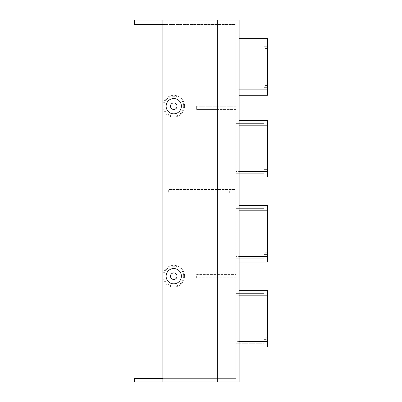 <?xml version="1.0" encoding="UTF-8"?>
<svg xmlns="http://www.w3.org/2000/svg" width="402" height="402" viewBox="0 0 402 402"><rect width="100%" height="100%" fill="white"/><g stroke="black" fill="none" stroke-linecap="round" stroke-linejoin="round"><path stroke-width="0.3" stroke-dasharray="2.01 1.51" d="M264.204 171.579L264.204 123.625L264.204 171.579L235.873 171.579L235.873 173.754L264.204 173.754L235.873 173.754L235.873 92.023L264.204 92.023L264.204 41.893L264.204 92.023L235.873 92.023L235.873 89.847L264.204 89.847M239.14 125.806L239.14 120.359L267.476 120.359L267.476 169.398L264.204 169.398L267.476 169.398L267.476 177.026L239.14 177.026L239.14 171.579M267.476 127.987L264.204 127.987L267.476 127.987M239.14 295.807L239.14 290.36L267.476 290.36L267.476 339.399L264.204 339.399L264.204 293.631L264.204 343.76L264.204 339.399L267.476 339.399L267.476 347.026L239.14 347.026L239.14 341.579M267.476 297.988L264.204 297.988L267.476 297.988M264.204 256.577L264.204 208.628L264.204 256.577L235.873 256.577L235.873 258.757L264.204 258.757L235.873 258.757L235.873 274.561L235.873 189.558L168.307 189.558L168.307 192.824L168.307 189.558L235.873 189.558M239.14 210.809L239.14 205.357L267.476 205.357L267.476 254.401L264.204 254.401L267.476 254.401L267.476 262.029L239.14 262.029L239.14 256.577M267.476 212.99L264.204 212.99L267.476 212.99M239.14 44.074L239.14 38.627L267.476 38.627L267.476 87.666L264.204 87.666L267.476 87.666L267.476 95.294L239.14 95.294L239.14 89.847M267.476 46.255L264.204 46.255L267.476 46.255M215.995 189.558L215.995 109.46L235.873 109.46L235.873 123.625L264.204 123.625L235.873 123.625L235.873 171.579M162.86 20.1L162.86 378.629L235.873 378.629L235.873 274.561L196.643 274.561L196.643 277.827L235.873 277.827L235.873 293.631L264.204 293.631L235.873 293.631L235.873 343.76L264.204 343.76L235.873 343.76L235.873 378.629L134.524 378.629L134.524 381.9L239.14 381.9L239.14 347.026M215.995 274.561L215.995 192.824L168.307 192.824L235.873 192.824L235.873 208.628L264.204 208.628L235.873 208.628L235.873 256.577M239.14 120.359L239.14 95.294M264.204 44.074L235.873 44.074L235.873 41.893L264.204 41.893L235.873 41.893L235.873 24.457L134.524 24.457L134.524 20.1L239.14 20.1L239.14 38.627M239.14 205.357L239.14 177.026M239.14 290.36L239.14 262.029M235.873 44.074L235.873 89.847M235.873 106.193L196.643 106.193L235.873 106.193L235.873 24.457L162.86 24.457M184.598 276.194A10.839 10.839 0 0 0 168.337 266.807A10.839 10.839 0 0 0 168.337 285.581A10.839 10.839 0 0 0 184.598 276.194M177.026 276.194A3.271 3.271 0 0 0 172.121 273.36A3.271 3.271 0 0 0 172.121 279.023A3.271 3.271 0 0 0 177.026 276.194M184.598 106.193A10.839 10.839 0 0 0 168.337 96.802A10.839 10.839 0 0 0 168.337 115.58A10.839 10.839 0 0 0 184.598 106.193M177.026 106.193A3.271 3.271 0 0 0 172.121 103.359A3.271 3.271 0 0 0 172.121 109.022A3.271 3.271 0 0 0 177.026 106.193M181.382 276.194A7.628 7.628 0 0 0 169.94 269.586A7.628 7.628 0 0 0 169.94 282.802A7.628 7.628 0 0 0 181.382 276.194M181.382 106.193A7.628 7.628 0 0 0 169.94 99.585A7.628 7.628 0 0 0 169.94 112.796A7.628 7.628 0 0 0 181.382 106.193M229.336 192.824L229.336 189.558M215.995 192.824L235.873 192.824M215.995 378.629L215.995 277.827M215.995 106.193L215.995 24.457M235.873 109.46L196.643 109.46L196.643 106.193L196.643 109.46L215.995 109.46M227.155 109.46L227.155 106.193M235.873 277.827L196.643 277.827L196.643 274.561L235.873 274.561M227.155 277.827L227.155 274.561M162.86 378.629L162.86 381.9M267.476 130.168L264.204 130.168M267.476 167.217L264.204 167.217M267.476 337.218L264.204 337.218M267.476 300.168L264.204 300.168M267.476 215.165L264.204 215.165M267.476 252.22L264.204 252.22M267.476 48.436L264.204 48.436M267.476 85.485L264.204 85.485M264.204 125.806L235.873 125.806M264.204 295.807L235.873 295.807M264.204 341.579L235.873 341.579M264.204 210.809L235.873 210.809M181.523 276.194A7.769 7.769 0 0 0 169.875 269.466A7.769 7.769 0 0 0 169.875 282.918A7.769 7.769 0 0 0 181.523 276.194M183.704 276.194A9.944 9.944 0 0 1 168.785 284.807A9.944 9.944 0 0 1 168.785 267.581A9.944 9.944 0 0 1 183.704 276.194M181.523 106.193A7.769 7.769 0 0 0 169.875 99.465A7.769 7.769 0 0 0 169.875 112.917A7.769 7.769 0 0 0 181.523 106.193M183.704 106.193A9.944 9.944 0 0 1 168.785 114.806A9.944 9.944 0 0 1 168.785 97.575A9.944 9.944 0 0 1 183.704 106.193"/><path stroke-width="0.6" d="M217.346 381.9L239.14 381.9L239.14 20.1L162.86 20.1L162.86 381.9L217.346 381.9L217.346 20.1M239.14 177.026L267.476 177.026L267.476 120.359L239.14 120.359M239.14 347.026L267.476 347.026L267.476 290.36L239.14 290.36M239.14 262.029L267.476 262.029L267.476 205.357L239.14 205.357M239.14 95.294L267.476 95.294L267.476 38.627L239.14 38.627M177.026 106.193A3.271 3.271 0 0 1 172.121 109.022A3.271 3.271 0 0 1 172.121 103.359A3.271 3.271 0 0 1 177.026 106.193M177.026 276.194A3.271 3.271 0 0 1 172.121 279.023A3.271 3.271 0 0 1 172.121 273.36A3.271 3.271 0 0 1 177.026 276.194M181.382 276.194A7.628 7.628 0 0 1 169.94 282.802A7.628 7.628 0 0 1 169.94 269.586A7.628 7.628 0 0 1 181.382 276.194M181.382 106.193A7.628 7.628 0 0 1 169.94 112.796A7.628 7.628 0 0 1 169.94 99.585A7.628 7.628 0 0 1 181.382 106.193M162.86 20.1L134.524 20.1L134.524 24.457L162.86 24.457M162.86 381.9L134.524 381.9L134.524 378.629L162.86 378.629M239.14 125.806L267.476 125.806M239.14 171.579L267.476 171.579M239.14 210.809L267.476 210.809M239.14 256.577L267.476 256.577M239.14 44.074L267.476 44.074M239.14 89.847L267.476 89.847M239.14 341.579L267.476 341.579M239.14 295.807L267.476 295.807"/></g></svg>
